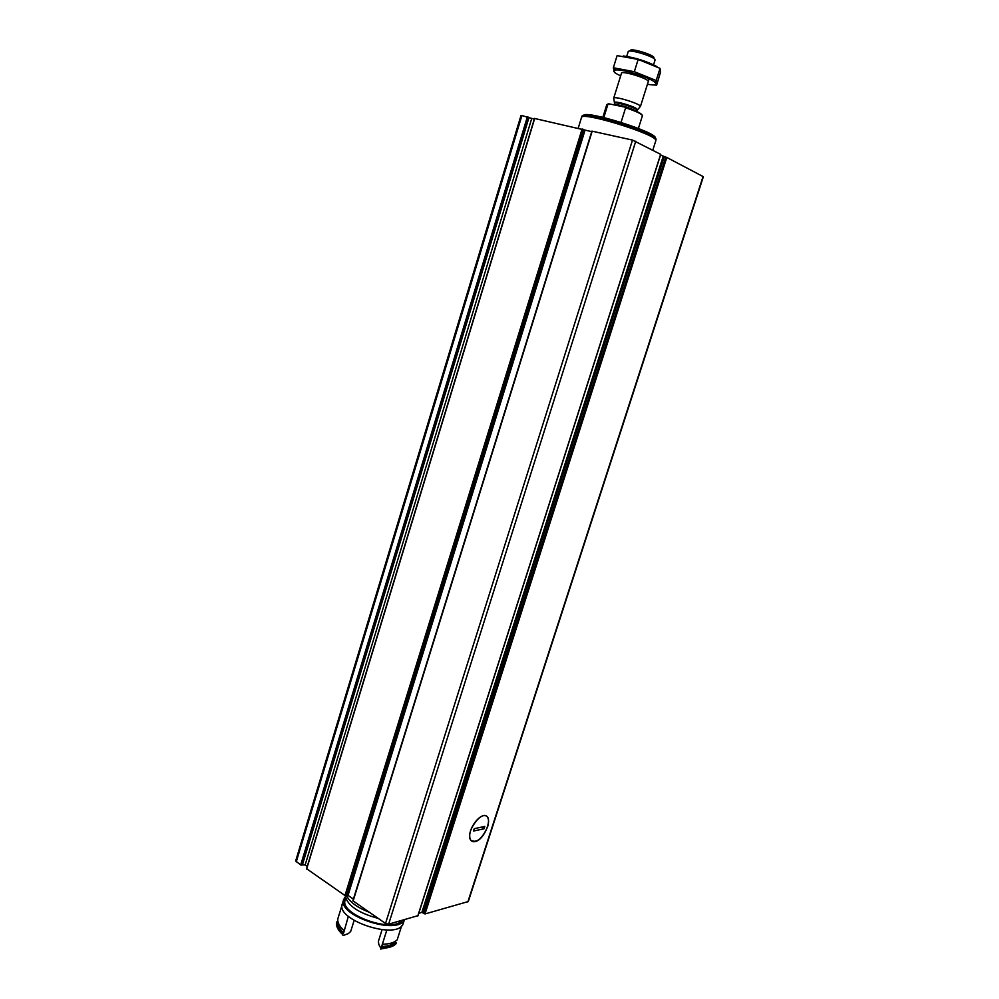 <?xml version="1.0" encoding="UTF-8"?>
<svg xmlns="http://www.w3.org/2000/svg" width="999" height="999" viewBox="0 0 999 999"><rect width="100%" height="100%" fill="white"/><g stroke="black" fill="none" stroke-linecap="round" stroke-linejoin="round"><path stroke-width="1.5" d="M418.781 913.261L421.865 912.399L425.025 913.948L468.281 901.548M352.884 900.786L591.883 131.131L352.884 900.786L385.527 923.463L388.623 924.175L417.894 915.683M306.705 868.793L344.967 895.504L348.027 895.379L353.409 899.088M296.228 861.9L521.89 115.572L520.991 115.509L295.667 860.963L300.687 864.972L305.157 864.934L307.255 866.383M521.89 115.572L534.303 119.143M534.69 118.494L591.72 131.643M591.883 131.131L632.504 140.085L660.639 154.333M660.514 155.107L666.808 157.467L703.371 176.698L468.269 901.622M475.012 841.645C471.615 842.219 469.842 840.334 469.692 835.988C469.443 827.647 479.083 814.734 484.79 815.671C493.868 815.758 484.702 840.059 475.012 841.645M642.12 115.085C641.146 113.174 635.464 110.539 625.099 107.168L608.778 103.796L607.417 104.208M608.778 103.796L606.768 104.745L602.859 117.295M642.357 115.909L642.419 115.697C641.558 113.824 635.951 111.176 625.624 107.767L625.099 107.168M625.624 107.767L621.066 122.328M607.979 104.121L603.808 117.52M654.283 58.916L653.821 57.979C656.131 55.407 628.683 47.028 630.444 50.849L629.957 51.124M654.982 60.29L655.044 60.09C656.043 56.955 627.709 48.314 628.134 51.873L626.723 56.381M639.735 106.968L640.396 106.344C640.059 103.659 614.223 95.729 613.698 98.152L613.811 98.689M655.207 138.124C659.04 132.805 583.416 109.103 583.528 115.659M655.868 139.81L655.993 139.423C658.179 133.391 579.77 109.291 582.017 116.671L581.893 117.07M655.719 141.021L655.844 140.634C658.041 134.615 579.17 110.352 581.443 117.745L578.259 128.059M620.641 75.912L617.07 74.063C613.161 71.691 612.712 70.317 615.734 69.955C622.34 69.043 647.976 76.886 654.22 81.731C657.854 84.69 655.581 85.539 647.414 84.303M621.503 73.614C619.08 69.418 651.061 79.196 648.189 81.781M651.86 84.853L656.643 85.14L656.206 80.519L634.328 71.703L613.336 67.757L614.535 72.59M656.643 85.14L660.489 72.253L660.039 68.357L656.206 80.519M613.336 67.757L617.107 55.619L638.161 59.441L660.039 68.357M634.328 71.703L638.161 59.441M623.339 55.956C635.289 57.617 646.478 61.164 656.917 66.571M473.514 831.043L474.275 828.671L484.802 826.435L484.053 828.783L473.514 831.043M487.574 826.935C488.873 822.714 488.873 819.517 487.562 817.319C482.667 808.566 464.897 832.367 470.666 840.097C476.336 843.543 481.968 839.16 487.574 826.935M481.743 827.085L484.053 828.783M346.441 895.466C349.538 901.91 357.142 907.504 369.268 912.262M345.204 895.628C347.177 905.344 358.142 912.924 378.122 918.368M345.741 898.563L345.454 899.5C337.662 913.486 392.108 933.815 401.885 920.454M345.592 899.075L343.906 899.025C335.377 914.672 397.452 936.075 404.283 919.779M345.304 896.915L344.618 897.739L345.579 898.076M343.581 900.074L342.545 903.433C333.878 919.592 397.827 940.933 403.159 923.613L403.496 922.514M344.343 898.625L344.618 897.739M380.969 948.526L378.783 944.405L378.409 941.32L382.055 929.782M342.682 934.564L342.982 933.603C338.324 929.332 336.313 925.374 336.925 921.715L336.626 922.676C336.014 926.335 338.024 930.306 342.682 934.564L343.032 935.601L348.414 933.553L350.711 931.43L354.108 920.504M381.456 948.288C388.286 948.138 393.107 946.652 395.929 943.83L396.228 942.881C393.356 945.741 388.399 947.227 381.381 947.327L386.838 930.032M380.619 949.05L390.409 947.002M381.081 948.288L381.381 947.327M381.531 946.503C387.525 946.315 391.87 945.017 394.555 942.606L394.88 941.582M338.261 922.814C338.062 925.986 339.847 929.357 343.619 932.954L348.351 916.32M382.367 944.217C389.385 944.13 394.33 942.669 397.202 939.809L401.635 925.836M342.158 904.819L337.874 918.655C337.262 922.289 339.285 926.248 343.943 930.494M394.555 942.606L396.228 942.881M343.619 932.954L342.982 933.603M336.925 921.715L338.137 922.439M467.844 901.922L703.084 176.486M425.025 913.948L666.808 157.467M417.794 915.983L660.664 154.246M388.623 924.175L635.776 141.196M385.527 923.463L632.504 140.085M353.084 901.098L592.195 131.156M344.967 895.504L582.142 128.921M306.618 869.068L534.715 118.406M300.687 864.972L527.385 116.783M301.348 865.097L528.071 117.033M302.51 864.472L528.958 117.607M305.157 864.934L531.705 118.569M345.954 895.691L583.166 129.283M347.04 895.204L584.028 129.808M348.027 895.379L585.039 130.157M421.865 912.399L663.149 156.481M422.827 912.661L664.185 156.818M424.051 913.685L665.771 157.13M636.937 109.865L637.187 109.415C636.863 107.168 615.059 100.474 614.597 102.485L614.61 102.785M636.775 110.327L636.825 110.19C637.462 108.129 614.023 100.924 614.522 103.347L614.06 104.858M615.821 104.583L617.981 105.694M635.576 110.964C631.992 108.142 614.173 103.122 614.035 104.883M306.506 868.88L534.527 118.394M417.944 915.871L660.764 154.321M642.419 115.697L638.398 128.434M621.503 73.152L613.661 98.302M655.044 60.09L653.558 64.798M649.125 78.896L640.421 106.506M636.45 111.351L640.396 106.344M614.547 103.247L613.698 98.152M655.993 139.423L655.744 140.21M655.844 140.634L652.822 150.137M654.22 81.731L656.131 81.593M615.734 69.955L613.349 68.107M403.159 923.613L404.383 919.742"/></g></svg>
